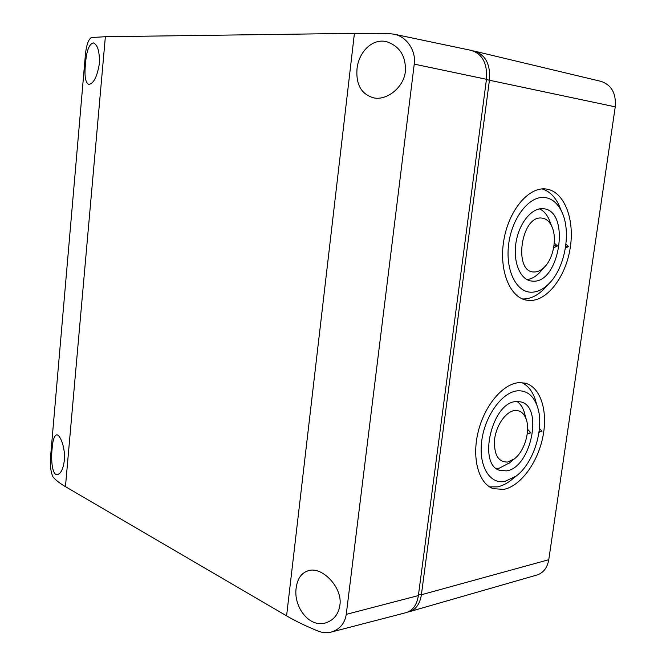 <?xml version="1.0" encoding="UTF-8"?>
<svg xmlns="http://www.w3.org/2000/svg" width="666" height="666" viewBox="0 0 666 666"><rect width="100%" height="100%" fill="white"/><g stroke="black" fill="none" stroke-linecap="round" stroke-linejoin="round"><path stroke-width="1" d="M473.193 50.916L474.716 51.207C485.631 54.987 490.551 64.56 489.468 79.937L421.395 594.755C419.938 603.862 415.959 609.498 409.457 611.671L407.925 612.021M474.716 51.207L600.915 81.344C611.521 84.907 616.3 93.407 615.242 106.843L548.776 559.706C547.335 567.782 543.423 572.877 537.021 574.991L409.457 611.671M545.904 188.986L545.554 188.953C528.521 186.988 508.907 210.265 503.904 239.81C498.676 269.314 509.34 296.811 525.973 300.066L530.261 300.516C548.168 300.483 566.358 275.499 570.379 246.845C574.641 218.198 563.802 190.967 545.904 188.986M518.739 382.675C502.772 383.841 484.373 405.727 478.088 432.209C471.661 458.674 478.771 483.699 493.24 488.669L503.771 489.385C520.621 486.147 537.787 462.512 542.898 436.73C548.151 410.947 540.517 386.755 524.933 383.1L518.739 382.675M565.426 248.027L568.573 246.553L565.95 244.164M542.041 188.928C549.109 191.017 554.703 196.312 558.824 204.812L560.572 208.974M546.528 286.272L543.856 289.169C537.379 295.571 530.619 298.843 523.576 298.976L522.444 298.951M568.573 246.553L565.667 246.403M531.426 292.216C537.42 292.141 543.19 289.36 548.734 283.882C565.059 268.29 571.703 231.402 561.613 211.438C557.517 203.08 551.889 198.435 544.713 197.486C529.57 195.571 512.212 217.266 508.749 243.531C505.053 269.788 516.175 292.466 531.426 292.216M543.131 208.733C531.976 207.509 519.305 222.76 516.108 241.891C512.762 260.997 519.68 278.904 530.627 280.927L532.975 281.177C560.023 283.225 570.737 210.406 543.348 208.749L543.131 208.733M553.646 247.76L557.484 245.962L554.254 243.007M539.485 208.899C543.414 210.647 546.536 214.027 548.859 219.031L550.024 221.945M541.175 270.787L539.343 272.852C535.389 276.906 531.235 279.137 526.889 279.554M557.484 245.962L553.962 245.771M534.265 271.961C537.837 271.994 541.283 270.321 544.588 266.949C553.596 258.033 557.242 237.587 551.781 226.348C549.4 221.312 546.078 218.556 541.824 218.082C520.954 214.976 512.987 272.985 534.265 271.961M539.01 432.259L542.016 431.26L539.443 428.496M521.886 382.642C527.788 385.489 532.167 390.867 535.023 398.784L536.388 403.396M512.354 479.137L510.514 480.619C506.168 483.924 501.789 486.005 497.369 486.863L489.585 486.888M542.016 431.26L539.094 431.668M504.886 481.435L516.092 476.132C534.132 463.053 545.029 426.465 537.121 405.86C533.175 395.363 526.664 390.343 517.599 390.809C502.364 391.941 485.089 415.426 481.784 440.492C478.255 465.601 489.56 484.573 504.886 481.435M516.092 401.565C491.974 402.064 477.281 464.893 499.941 470.421L506.368 470.879C531.01 468.115 543.831 406.085 520.521 401.848L516.092 401.565M496.245 468.389L499.267 468.198L509.69 462.762M527.214 434.032L530.86 432.817L527.597 429.312M516.974 401.498C520.138 403.588 522.502 406.934 524.075 411.538L524.958 414.718M530.86 432.817L527.305 433.316M507.6 462.062L514.427 458.816C524.425 451.34 530.502 431.01 526.248 419.372C523.976 413.087 520.171 410.131 514.835 410.506C506.16 411.363 496.561 424.633 494.68 438.686C493.631 454.304 497.935 462.096 507.6 462.062M390.293 33.741L354.42 33.358L105.361 36.722L91.375 37.537C87.945 39.76 85.831 46.953 85.015 59.124L50.957 452.239C49.742 463.544 50.45 471.811 53.072 477.031C55.861 480.244 59.99 483.458 65.451 486.655L286.588 615.859C295.771 621.228 306.343 626.323 318.323 631.152C322.652 632.842 326.964 633.15 331.26 632.076C339.835 629.337 344.83 623.434 346.253 614.377L414.235 64.127C416.283 50.991 406.726 36.497 394.13 34.199L390.293 33.741M52.09 448.867C52.706 440.434 54.204 435.764 56.568 434.865C60.048 434.165 65.559 447.86 64.344 460.373C63.212 468.922 60.914 473.659 57.443 474.558C52.331 475.732 50.832 460.614 52.09 448.867M85.448 64.327C86.43 51.091 89.069 43.948 93.373 42.899C97.677 44.705 99.684 51.59 99.384 63.545C97.178 76.773 93.623 83.733 88.72 84.424C85.373 82.617 84.282 75.916 85.448 64.327M296.179 587.903C297.486 578.288 301.748 572.494 308.982 570.537C322.394 566.55 342.915 587.828 339.868 605.319C338.478 614.243 333.808 620.088 325.84 622.843C309.041 628.288 293.265 606.36 296.179 587.903M357.018 68.839C358.666 52.081 372.377 37.895 386.813 41.742C399.833 46.362 406.019 56.235 405.369 71.337C404.029 86.963 387.279 100.599 374.017 97.935C361.505 94.489 355.844 84.79 357.018 68.839M394.497 34.274L471.245 50.383C482.459 53.954 487.529 63.586 486.463 79.287L418.381 595.587C416.874 604.903 412.778 610.589 406.102 612.637L331.66 631.967M418.539 594.388L421.395 594.755L548.776 559.706M486.421 79.595L615.242 106.843M105.361 36.722L65.451 486.655M354.42 33.358L286.588 615.859M418.381 595.587L346.253 614.377M414.235 64.127L486.463 79.287M561.613 211.438L558.824 204.812M548.734 283.882L543.856 289.169M551.781 226.348L548.859 219.031M544.588 266.949L539.343 272.852M525.466 299.95L525.973 300.066M537.121 405.86L535.023 398.784M516.092 476.132L510.514 480.619M499.259 470.163L499.941 470.421M526.248 419.372L524.075 411.538M514.427 458.816L508.391 463.844M492.116 488.22L493.24 488.669"/></g></svg>
